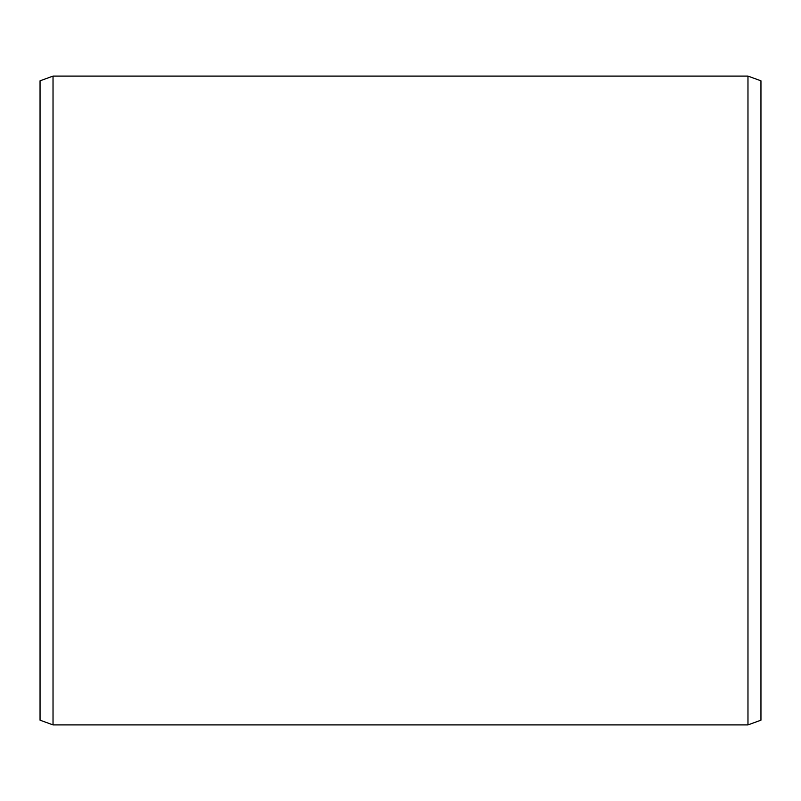 <?xml version="1.0" encoding="UTF-8"?>
<svg xmlns="http://www.w3.org/2000/svg" width="801" height="801" viewBox="0 0 801 801"><rect width="100%" height="100%" fill="white"/><g stroke="black" fill="none" stroke-linecap="round" stroke-linejoin="round"><path stroke-width="1.2" d="M760.95 80.821L760.95 720.179L747.974 724.905L747.974 76.095L760.95 80.821M53.026 724.905L40.05 720.179L40.05 80.821L53.026 76.095L53.026 724.905L747.974 724.905M53.026 76.095L747.974 76.095"/></g></svg>
